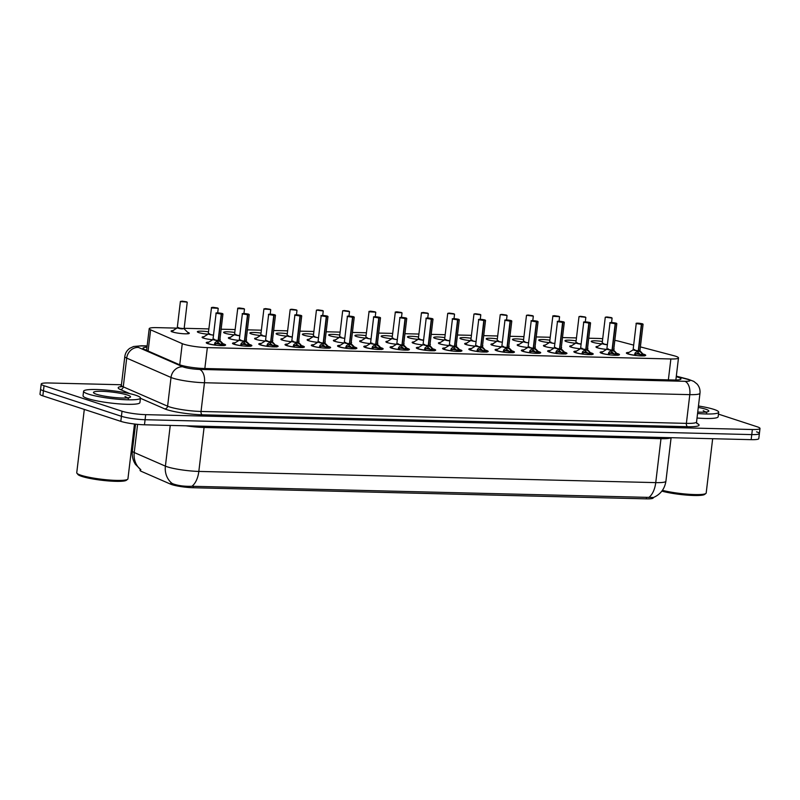 <?xml version="1.0" encoding="UTF-8"?>
<svg xmlns="http://www.w3.org/2000/svg" width="800" height="800" viewBox="0 0 800 800"><rect width="100%" height="100%" fill="white"/><g stroke="black" fill="none" stroke-linecap="round" stroke-linejoin="round"><path stroke-width="1.2" d="M601.85 343.89A9.16 1.26 -173.2 0 1 592.75 342.28A9.16 1.26 -173.2 0 1 591.23 341.38A9.16 1.26 -173.2 0 1 602.38 341.47M575.59 343.25A9.16 1.26 -173.2 0 1 566.49 341.64A9.16 1.26 -173.2 0 1 564.97 340.74A9.16 1.26 -173.2 0 1 576.12 340.83M549.33 342.61A9.16 1.26 -173.2 0 1 540.23 340.99A9.16 1.26 -173.2 0 1 538.72 340.1A9.16 1.26 -173.2 0 1 549.86 340.18M523.08 341.96A9.16 1.26 -173.2 0 1 513.97 340.35A9.16 1.26 -173.2 0 1 512.46 339.45A9.16 1.26 -173.2 0 1 523.61 339.54M496.82 341.32A9.16 1.26 -173.2 0 1 487.72 339.71A9.16 1.26 -173.2 0 1 486.2 338.81A9.16 1.26 -173.2 0 1 497.35 338.9M470.56 340.68A9.16 1.26 -173.2 0 1 461.46 339.06A9.16 1.26 -173.2 0 1 459.94 338.16A9.16 1.26 -173.2 0 1 471.09 338.25M444.3 340.03A9.16 1.26 -173.2 0 1 435.2 338.42A9.16 1.26 -173.2 0 1 433.68 337.52A9.16 1.26 -173.2 0 1 444.83 337.61M418.04 339.39A9.16 1.26 -173.2 0 1 408.94 337.78A9.16 1.26 -173.2 0 1 407.43 336.88A9.16 1.26 -173.2 0 1 418.57 336.97M391.78 338.75A9.16 1.26 -173.2 0 1 382.68 337.13A9.16 1.26 -173.2 0 1 381.17 336.23A9.16 1.26 -173.2 0 1 392.31 336.32M365.53 338.1A9.16 1.26 -173.2 0 1 356.43 336.49A9.16 1.26 -173.2 0 1 354.91 335.59A9.16 1.26 -173.2 0 1 366.06 335.68M339.27 337.46A9.16 1.26 -173.2 0 1 330.17 335.85A9.16 1.26 -173.2 0 1 328.65 334.95A9.16 1.26 -173.2 0 1 339.8 335.04M313.01 336.82A9.16 1.26 -173.2 0 1 303.91 335.2A9.16 1.26 -173.2 0 1 302.39 334.3A9.16 1.26 -173.2 0 1 313.54 334.39M286.75 336.17A9.16 1.26 -173.2 0 1 277.65 334.56A9.16 1.26 -173.2 0 1 276.14 333.66A9.16 1.26 -173.2 0 1 287.28 333.75M260.49 335.53A9.16 1.26 -173.2 0 1 251.39 333.92A9.16 1.26 -173.2 0 1 249.88 333.02A9.16 1.26 -173.2 0 1 261.02 333.11M234.24 334.89A9.16 1.26 -173.2 0 1 225.14 333.27A9.16 1.26 -173.2 0 1 223.62 332.37A9.16 1.26 -173.2 0 1 234.77 332.46M207.98 334.24A9.16 1.26 -173.2 0 1 198.88 332.63A9.16 1.26 -173.2 0 1 197.36 331.73A9.16 1.26 -173.2 0 1 208.51 331.82M187.64 332.31A9.16 1.26 -173.2 0 1 187.79 332.36A9.16 1.26 -173.2 0 1 189.3 333.26A9.16 1.26 -173.2 0 1 182.76 333.69A9.16 1.26 -173.2 0 1 172.62 331.99A9.16 1.26 -173.2 0 1 171.1 331.09A9.16 1.26 -173.2 0 1 172.96 330.56M606.57 349.41A9.16 1.26 -173.2 0 1 597.48 347.8A9.16 1.26 -173.2 0 1 595.96 346.9A9.16 1.26 -173.2 0 1 597.82 346.37M580.32 348.77A9.16 1.26 -173.2 0 1 571.22 347.16A9.16 1.26 -173.2 0 1 569.71 346.26A9.16 1.26 -173.2 0 1 571.56 345.73M554.06 348.13A9.16 1.26 -173.2 0 1 544.96 346.51A9.16 1.26 -173.2 0 1 543.45 345.61A9.16 1.26 -173.2 0 1 545.3 345.08M527.8 347.48A9.16 1.26 -173.2 0 1 518.71 345.87A9.16 1.26 -173.2 0 1 517.19 344.97A9.16 1.26 -173.2 0 1 519.04 344.44M501.54 346.84A9.16 1.26 -173.2 0 1 492.45 345.23A9.16 1.26 -173.2 0 1 490.93 344.33A9.16 1.26 -173.2 0 1 492.79 343.8M475.28 346.2A9.16 1.26 -173.2 0 1 466.19 344.58A9.16 1.26 -173.2 0 1 464.67 343.68A9.16 1.26 -173.2 0 1 466.53 343.15M449.03 345.55A9.16 1.26 -173.2 0 1 439.93 343.94A9.16 1.26 -173.2 0 1 438.42 343.04A9.16 1.26 -173.2 0 1 440.27 342.51M422.77 344.91A9.16 1.26 -173.2 0 1 413.67 343.3A9.16 1.26 -173.2 0 1 412.16 342.4A9.16 1.26 -173.2 0 1 414.01 341.87M396.51 344.27A9.16 1.26 -173.2 0 1 387.42 342.65A9.16 1.26 -173.2 0 1 385.9 341.75A9.16 1.26 -173.2 0 1 387.75 341.22M370.25 343.62A9.16 1.26 -173.2 0 1 361.16 342.01A9.16 1.26 -173.2 0 1 359.64 341.11A9.16 1.26 -173.2 0 1 361.49 340.58M343.99 342.98A9.16 1.26 -173.2 0 1 334.9 341.37A9.16 1.26 -173.2 0 1 333.38 340.47A9.16 1.26 -173.2 0 1 335.24 339.94M317.74 342.34A9.16 1.26 -173.2 0 1 308.64 340.72A9.16 1.26 -173.2 0 1 307.12 339.82A9.16 1.26 -173.2 0 1 308.98 339.29M291.48 341.69A9.16 1.26 -173.2 0 1 282.38 340.08A9.16 1.26 -173.2 0 1 280.87 339.18A9.16 1.26 -173.2 0 1 282.72 338.65M265.22 341.05A9.16 1.26 -173.2 0 1 256.12 339.44A9.16 1.26 -173.2 0 1 254.61 338.54A9.16 1.26 -173.2 0 1 256.46 338.01M238.96 340.41A9.16 1.26 -173.2 0 1 229.87 338.79A9.16 1.26 -173.2 0 1 228.35 337.89A9.16 1.26 -173.2 0 1 230.2 337.36M212.7 339.76A9.16 1.26 -173.2 0 1 203.61 338.15A9.16 1.26 -173.2 0 1 202.09 337.25A9.16 1.26 -173.2 0 1 203.95 336.72M643.3 354.1A9.75 1.34 -173.2 0 1 644.12 354.35A9.75 1.34 -173.2 0 1 645.73 355.3A9.75 1.34 -173.2 0 1 638.77 355.76A9.75 1.34 -173.2 0 1 627.99 353.95A9.75 1.34 -173.2 0 1 626.37 352.99A9.75 1.34 -173.2 0 1 629.01 352.4M617.04 353.46A9.75 1.34 -173.2 0 1 617.86 353.7A9.75 1.34 -173.2 0 1 619.48 354.66A9.75 1.34 -173.2 0 1 612.51 355.12A9.75 1.34 -173.2 0 1 601.73 353.31A9.75 1.34 -173.2 0 1 600.12 352.35A9.75 1.34 -173.2 0 1 602.75 351.76M590.78 352.81A9.75 1.34 -173.2 0 1 591.6 353.06A9.75 1.34 -173.2 0 1 593.22 354.02A9.75 1.34 -173.2 0 1 586.26 354.47A9.75 1.34 -173.2 0 1 575.47 352.66A9.75 1.34 -173.2 0 1 573.86 351.71A9.75 1.34 -173.2 0 1 576.5 351.11M564.52 352.17A9.75 1.34 -173.2 0 1 565.35 352.42A9.75 1.34 -173.2 0 1 566.96 353.37A9.75 1.34 -173.2 0 1 560 353.83A9.75 1.34 -173.2 0 1 549.21 352.02A9.75 1.34 -173.2 0 1 547.6 351.06A9.75 1.34 -173.2 0 1 550.24 350.47M538.26 351.53A9.75 1.34 -173.2 0 1 539.09 351.77A9.75 1.34 -173.2 0 1 540.7 352.73A9.75 1.34 -173.2 0 1 533.74 353.19A9.75 1.34 -173.2 0 1 522.95 351.38A9.75 1.34 -173.2 0 1 521.34 350.42A9.75 1.34 -173.2 0 1 523.98 349.83M512.01 350.88A9.75 1.34 -173.2 0 1 512.83 351.13A9.75 1.34 -173.2 0 1 514.44 352.09A9.75 1.34 -173.2 0 1 507.48 352.54A9.75 1.34 -173.2 0 1 496.7 350.73A9.75 1.34 -173.2 0 1 495.08 349.78A9.75 1.34 -173.2 0 1 497.72 349.18M485.75 350.24A9.75 1.34 -173.2 0 1 486.57 350.49A9.75 1.34 -173.2 0 1 488.18 351.44A9.75 1.34 -173.2 0 1 481.22 351.9A9.75 1.34 -173.2 0 1 470.44 350.09A9.75 1.34 -173.2 0 1 468.82 349.13A9.75 1.34 -173.2 0 1 471.46 348.54M459.49 349.6A9.75 1.34 -173.2 0 1 460.31 349.84A9.75 1.34 -173.2 0 1 461.93 350.8A9.75 1.34 -173.2 0 1 454.97 351.26A9.75 1.34 -173.2 0 1 444.18 349.45A9.75 1.34 -173.2 0 1 442.57 348.49A9.75 1.34 -173.2 0 1 445.21 347.89M433.23 348.95A9.75 1.34 -173.2 0 1 434.06 349.2A9.75 1.34 -173.2 0 1 435.67 350.16A9.75 1.34 -173.2 0 1 428.71 350.61A9.75 1.34 -173.2 0 1 417.92 348.8A9.75 1.34 -173.2 0 1 416.31 347.85A9.75 1.34 -173.2 0 1 418.95 347.25M406.97 348.31A9.75 1.34 -173.2 0 1 407.8 348.56A9.75 1.34 -173.2 0 1 409.41 349.51A9.75 1.34 -173.2 0 1 402.45 349.97A9.75 1.34 -173.2 0 1 391.66 348.16A9.75 1.34 -173.2 0 1 390.05 347.2A9.75 1.34 -173.2 0 1 392.69 346.61M380.72 347.67A9.75 1.34 -173.2 0 1 381.54 347.91A9.75 1.34 -173.2 0 1 383.15 348.87A9.75 1.34 -173.2 0 1 376.19 349.33A9.75 1.34 -173.2 0 1 365.4 347.52A9.75 1.34 -173.2 0 1 363.79 346.56A9.75 1.34 -173.2 0 1 366.43 345.96M354.46 347.02A9.75 1.34 -173.2 0 1 355.28 347.27A9.75 1.34 -173.2 0 1 356.89 348.23A9.75 1.34 -173.2 0 1 349.93 348.68A9.75 1.34 -173.2 0 1 339.15 346.87A9.75 1.34 -173.2 0 1 337.53 345.92A9.75 1.34 -173.2 0 1 340.17 345.32M328.2 346.38A9.75 1.34 -173.2 0 1 329.02 346.63A9.75 1.34 -173.2 0 1 330.64 347.58A9.75 1.34 -173.2 0 1 323.67 348.04A9.75 1.34 -173.2 0 1 312.89 346.23A9.75 1.34 -173.2 0 1 311.28 345.27A9.75 1.34 -173.2 0 1 313.92 344.68M301.94 345.74A9.75 1.34 -173.2 0 1 302.76 345.98A9.75 1.34 -173.2 0 1 304.38 346.94A9.75 1.34 -173.2 0 1 297.42 347.4A9.75 1.34 -173.2 0 1 286.63 345.59A9.75 1.34 -173.2 0 1 285.02 344.63A9.75 1.34 -173.2 0 1 287.66 344.03M275.68 345.09A9.75 1.34 -173.2 0 1 276.51 345.34A9.75 1.34 -173.2 0 1 278.12 346.29A9.75 1.34 -173.2 0 1 271.16 346.75A9.75 1.34 -173.2 0 1 260.37 344.94A9.75 1.34 -173.2 0 1 258.76 343.99A9.75 1.34 -173.2 0 1 261.4 343.39M249.42 344.45A9.75 1.34 -173.2 0 1 250.25 344.69A9.75 1.34 -173.2 0 1 251.86 345.65A9.75 1.34 -173.2 0 1 244.9 346.11A9.75 1.34 -173.2 0 1 234.11 344.3A9.75 1.34 -173.2 0 1 232.5 343.34A9.75 1.34 -173.2 0 1 235.14 342.75M223.17 343.81A9.75 1.34 -173.2 0 1 223.99 344.05A9.75 1.34 -173.2 0 1 225.6 345.01A9.75 1.34 -173.2 0 1 218.64 345.47A9.75 1.34 -173.2 0 1 207.86 343.66A9.75 1.34 -173.2 0 1 206.24 342.7A9.75 1.34 -173.2 0 1 208.88 342.1M176.92 328.12L156.84 327.63A17.18 2.36 6.8 0 0 149.21 328.68A17.18 2.36 6.8 0 0 150.63 329.84L182.26 343.65A17.18 2.36 6.8 0 0 183.68 344.18A17.18 2.36 6.8 0 0 207.34 347.61L670.87 358.97A17.18 2.36 6.8 0 0 678.49 357.92A17.18 2.36 6.8 0 0 673.8 355.69L640.38 346.89M140.18 469.42L140.07 470.34A15.46 2.13 6.8 0 0 141.35 471.38L170.67 484.18A15.46 2.13 6.8 0 0 171.95 484.65A15.46 2.13 6.8 0 0 193.23 487.74L646.35 498.85A15.46 2.13 6.8 0 0 653.22 497.9L653.26 497.56M602.71 338.72A17.18 2.36 6.8 0 0 597.47 338.43L588.74 338.22M576.47 337.92L562.49 337.57M550.21 337.27L536.23 336.93M523.95 336.63L509.97 336.29M497.69 335.99L483.71 335.64M471.44 335.34L457.45 335M445.18 334.7L431.2 334.36M418.92 334.05L404.94 333.71M392.66 333.41L378.68 333.07M366.4 332.77L352.42 332.43M340.15 332.12L326.16 331.78M313.89 331.48L299.9 331.14M287.63 330.84L273.65 330.5M261.37 330.19L247.39 329.85M235.11 329.55L221.13 329.21M208.86 328.91L184.12 328.3M633.67 345.12L619.27 341.32A17.18 2.36 6.8 0 0 614.83 340.34M246.22 339.66A9.16 1.26 -173.2 0 1 246.55 340.06A9.16 1.26 -173.2 0 1 246.13 340.37M272.48 340.31A9.16 1.26 -173.2 0 1 272.81 340.71A9.16 1.26 -173.2 0 1 272.39 341.02M298.73 340.95A9.16 1.26 -173.2 0 1 299.07 341.35A9.16 1.26 -173.2 0 1 298.65 341.66M324.99 341.59A9.16 1.26 -173.2 0 1 325.32 341.99A9.16 1.26 -173.2 0 1 324.91 342.3M351.25 342.24A9.16 1.26 -173.2 0 1 351.58 342.64A9.16 1.26 -173.2 0 1 351.17 342.95M377.51 342.88A9.16 1.26 -173.2 0 1 377.84 343.28A9.16 1.26 -173.2 0 1 377.42 343.59M403.77 343.52A9.16 1.26 -173.2 0 1 404.1 343.92A9.16 1.26 -173.2 0 1 403.68 344.23M430.03 344.17A9.16 1.26 -173.2 0 1 430.36 344.57A9.16 1.26 -173.2 0 1 429.94 344.88M456.28 344.81A9.16 1.26 -173.2 0 1 456.61 345.21A9.16 1.26 -173.2 0 1 456.2 345.52M482.54 345.45A9.16 1.26 -173.2 0 1 482.87 345.85A9.16 1.26 -173.2 0 1 482.46 346.16M508.8 346.1A9.16 1.26 -173.2 0 1 509.13 346.5A9.16 1.26 -173.2 0 1 508.72 346.81M535.06 346.74A9.16 1.26 -173.2 0 1 535.39 347.14A9.16 1.26 -173.2 0 1 534.97 347.45M561.32 347.39A9.16 1.26 -173.2 0 1 561.65 347.78A9.16 1.26 -173.2 0 1 561.23 348.09M587.57 348.03A9.16 1.26 -173.2 0 1 587.91 348.43A9.16 1.26 -173.2 0 1 587.49 348.74M613.83 348.67A9.16 1.26 -173.2 0 1 614.16 349.07A9.16 1.26 -173.2 0 1 613.75 349.38M219.96 339.02A9.16 1.26 -173.2 0 1 220.29 339.42A9.16 1.26 -173.2 0 1 219.88 339.73M172.1 483.43L173.39 483.99C178.51 485.75 184.68 486.51 191.9 486.28L653.46 497.5C660.54 494.36 664.69 488.94 665.91 481.22L671.1 437.7M756.55 431.85A17.18 2.36 -173.2 0 1 759.4 433.54A17.18 2.36 -173.2 0 1 751.77 434.59L145.08 419.72A17.18 2.36 -173.2 0 1 121.43 416.29L43.45 390.79A17.18 2.36 -173.2 0 1 40.6 389.1A17.18 2.36 -173.2 0 0 43.45 390.79L121.43 416.29A17.18 2.36 -173.2 0 0 145.08 419.72L751.77 434.59A17.18 2.36 -173.2 0 0 759.4 433.54L758.79 438.61A17.18 2.36 -173.2 0 1 751.16 439.66L144.48 424.79A17.18 2.36 -173.2 0 1 120.82 421.36L42.84 395.86A17.18 2.36 -173.2 0 1 40 394.17L41.21 384.03A17.18 2.36 -173.2 0 1 48.84 382.98L121.44 384.76M137.59 424.36L134.23 452.53A22.91 3.15 6.8 0 1 132.34 450.99C131.81 455.83 132.86 460.29 135.48 464.39L140.87 469.78A20.05 18.07 113.6 0 1 134.23 452.53L165.4 466.14A22.91 3.15 6.8 0 0 167.3 466.84A22.91 3.15 6.8 0 0 198.83 471.42A20.05 11.25 91.4 0 1 191.9 486.28M147 347.23A17.18 2.36 6.8 0 0 142.99 348.25A17.18 2.36 6.8 0 0 144.41 349.41L179.04 364.52A17.18 2.36 6.8 0 0 180.46 365.05A17.18 2.36 6.8 0 0 204.11 368.49L673.34 379.99A17.18 2.36 6.8 0 0 680.97 378.94A17.18 2.36 6.8 0 0 676.27 376.71L675.89 379.94M718.47 414.13L757.16 426.78A17.18 2.36 -173.2 0 1 760 428.47A17.18 2.36 -173.2 0 1 752.37 429.52L145.69 414.65A17.18 2.36 -173.2 0 1 122.03 411.22L44.05 385.72A17.18 2.36 -173.2 0 1 41.21 384.03M217.85 340.75L212.91 339.63L207.74 342.81A8.37 1.15 -173.2 0 0 214.18 344.92L215.18 342.48L218.15 340.53L217.91 342.54L214.95 344.52L215.11 345.19M222.85 313.82L221.55 314.17L218.4 340.58L221.64 342.64L224.1 345.68M218.4 340.58L217.97 342.11M212.91 339.63L218.15 340.53L213 339.57M221.55 314.17L222.3 313.5L216.8 313.37L221.49 314.03M221.25 314.03L218.15 340.52C215.38 340.62 210.56 339 214.51 339.29M218.16 340.46L219.81 340.32L218.72 340.77M219.53 345.55L221.86 345.36L218.16 342.54M223.42 345.58L221.86 345.36A6.3 0.87 -173.2 0 1 220.1 345.56M216.07 343.57A6.3 0.87 -173.2 0 1 221.37 344.66M221.64 342.64L221.4 344.67L223.93 345M214.79 343.03L214.95 344.52L215.18 342.48M218.12 308.3L211.96 307.96L211.39 307.62L212.87 307.31L212.07 307.85L217.57 307.98L213.12 307.32L214.2 307.98M214.23 307.71L212.88 307.32M213.49 335.24L208.27 334.05M213.55 335.01C210.91 335.14 205.76 333.51 209.65 333.77M217.69 312.84L218.22 308.43L213.06 307.37M205.96 335.49L203.01 337.29A8.37 1.15 -173.2 0 1 203.01 337.29L202.6 337.88M181.86 301.15L181.08 301.69L186.58 301.82L182.13 301.16L183.21 301.81M183.24 301.55L180.53 301.35M187.13 302.14L180.4 301.46L177.26 327.82L182.56 328.85C179.92 328.98 174.77 327.35 178.67 327.61M174.97 329.33L171.61 331.72M244.11 341.39L239.17 340.28L234 343.45A8.37 1.15 -173.2 0 0 240.44 345.56L241.44 343.12L244.41 341.21L244.17 343.18L241.2 345.16L241.37 345.84M249.11 314.46L247.8 314.81L244.65 341.22L247.9 343.28L250.36 346.32M239.17 340.28L244.41 341.21M246.03 341.02L244.66 341.18L244.22 342.75M247.8 314.81L248.56 314.15L243.06 314.01L247.75 314.68M247.51 314.67L244.41 341.17C241.63 341.27 236.82 339.64 240.76 339.94M244.42 341.1L246.06 340.96L244.98 341.42M245.79 346.19L248.11 346L244.42 343.18M249.68 346.23L248.15 346.01A6.3 0.87 -173.2 0 1 246.35 346.2M242.33 344.22A6.3 0.87 -173.2 0 1 247.63 345.3L250.19 345.65M233.59 344.02A8.59 1.18 6.8 0 0 233.58 344.04A8.59 1.18 6.8 0 0 233.59 344.11L234 343.45M241.05 343.68L241.2 345.16L241.44 343.12M270.37 342.04L265.43 340.92L260.25 344.09A8.37 1.15 -173.2 0 0 266.7 346.21L267.7 343.76L270.66 341.86L270.43 343.82L267.46 345.8L267.63 346.48M275.37 315.11L274.06 315.45L270.91 341.86L274.16 343.92L276.62 346.97M265.43 340.92L270.66 341.86M270.91 341.86L270.48 343.39M274.06 315.45L274.82 314.79L269.32 314.65L274.01 315.32M273.77 315.31L270.67 341.81C267.89 341.91 263.08 340.29 267.02 340.58M270.68 341.74L272.32 341.6L271.24 342.06M272.05 346.84L274.37 346.65L270.68 343.83M275.94 346.87L274.41 346.65A6.3 0.87 -173.2 0 1 272.61 346.85M268.59 344.86A6.3 0.87 -173.2 0 1 273.89 345.94L276.44 346.29M259.85 344.66A8.59 1.18 6.8 0 0 259.84 344.69A8.59 1.18 6.8 0 0 259.85 344.76L260.25 344.09M272.36 341.75L276.9 346.79A8.59 1.18 6.8 0 0 276.9 346.72A8.59 1.18 6.8 0 0 276.9 346.67M267.31 344.32L267.46 345.8L267.7 343.76M296.63 342.68L291.69 341.56L286.51 344.74A8.37 1.15 -173.2 0 0 292.96 346.85L293.96 344.41L296.92 342.5L296.69 344.47L293.72 346.45L293.89 347.12M296.94 342.39L300.42 344.57L302.88 347.61M291.69 341.56L296.92 342.5M297.17 342.51L296.74 344.04M301.62 315.75L300.32 316.1L297.18 342.46L298.61 342.39L297.5 342.7M300.32 316.1L301.07 315.43L295.58 315.3L300.27 315.96M300.03 315.96L296.93 342.45C294.15 342.55 289.33 340.93 293.28 341.22M298.3 347.48L300.63 347.29L296.94 344.47M302.2 347.51L300.67 347.29A6.3 0.87 -173.2 0 1 298.87 347.49M294.85 345.5A6.3 0.87 -173.2 0 1 300.15 346.59L302.7 346.93M286.11 345.3A8.59 1.18 6.8 0 0 286.1 345.33A8.59 1.18 6.8 0 0 286.11 345.4L286.51 344.74M298.61 342.39L303.15 347.43A8.59 1.18 6.8 0 0 303.16 347.36A8.59 1.18 6.8 0 0 303.16 347.31M293.57 344.96L293.72 346.45L293.96 344.41M322.88 343.32L317.94 342.21L312.77 345.38A8.37 1.15 -173.2 0 0 319.21 347.49L320.22 345.05L323.18 343.14L322.95 345.11L319.98 347.09L320.14 347.77M327.88 316.39L326.58 316.74L323.43 343.15L326.68 345.21L329.14 348.26M317.94 342.21L323.18 343.14M323.43 343.15L323 344.68M326.58 316.74L327.33 316.08L321.83 315.94L326.52 316.61M326.29 316.6L323.19 343.1C320.41 343.2 315.59 341.57 319.54 341.87M323.19 343.03L324.84 342.89L323.76 343.35M324.56 348.12L326.89 347.93L323.19 345.11M328.46 348.16L326.89 347.93A6.3 0.87 -173.2 0 1 325.13 348.13M321.11 346.15A6.3 0.87 -173.2 0 1 326.41 347.23M312.36 345.95A8.59 1.18 6.8 0 0 312.36 345.97A8.59 1.18 6.8 0 0 312.36 346.04L312.77 345.38M326.68 345.21L326.43 347.24L328.96 347.58M320.22 345.05L319.98 347.09M244.38 308.94L238.22 308.6L237.65 308.26L239.14 307.96L238.33 308.49L243.83 308.63L239.38 307.97L240.46 308.62M240.49 308.35L239.14 307.96M239.75 335.89L234.44 334.76L239.78 335.65C237.17 335.78 232.02 334.15 235.91 334.42M232.21 336.13L228.86 338.52M265.37 308.6L264.59 309.13L270.08 309.27L265.63 308.61L266.72 309.26M266.75 309L264.04 308.8M266.01 336.53L260.7 335.41L266.03 336.29C263.42 336.43 258.28 334.8 262.17 335.06M258.47 336.78L255.53 338.58A8.37 1.15 -173.2 0 0 255.52 338.58L255.12 339.17M293.01 309.64L296.34 309.91L291.89 309.25L292.97 309.91M296.89 310.23L290.17 309.55L287.02 335.91L292.29 336.94C289.68 337.07 284.54 335.44 288.43 335.7M296.47 314.77L296.99 310.37L291.83 309.3M284.73 337.42L281.79 339.22A8.37 1.15 -173.2 0 0 281.78 339.23L281.37 339.81M135.72 395.24A28.64 3.94 -173.2 0 1 140.45 398.05A28.64 3.94 -173.2 0 1 120.01 399.4A28.64 3.94 -173.2 0 1 88.32 394.08A28.64 3.94 -173.2 0 1 83.58 391.27A28.64 3.94 -173.2 0 1 104.03 389.92A28.64 3.94 -173.2 0 1 135.72 395.24M140.45 398.05L139.92 402.56A28.64 3.94 -173.2 0 1 119.47 403.91A28.64 3.94 -173.2 0 1 87.78 398.59A28.64 3.94 -173.2 0 1 83.04 395.78L83.58 391.27M134.47 424.02L127.94 478.83A25.77 3.54 -173.2 0 1 127.63 479.29A25.77 3.54 -173.2 0 1 107.81 479.9A25.77 3.54 -173.2 0 1 81.02 475.26A25.77 3.54 -173.2 0 1 76.94 473.24A25.77 3.54 -173.2 0 1 76.75 472.73L84.3 409.42M127.63 479.29L126.37 480.26A24.63 3.38 -173.2 0 1 107.43 480.85A24.63 3.38 -173.2 0 1 81.83 476.41A24.63 3.38 -173.2 0 1 77.94 474.48L76.94 473.24M96.56 394.28A18.67 2.57 -173.2 0 1 93.61 392.82A18.67 2.57 -173.2 0 1 105.58 391.48A18.67 2.57 -173.2 0 1 127.47 395.04A18.67 2.57 -173.2 0 1 130.34 397.2A18.67 2.57 -173.2 0 1 115.98 397.65A18.67 2.57 -173.2 0 1 96.56 394.28M128.46 398.64L125.58 396.97M127.62 397.88L124.97 396.51M698.45 405.99A28.64 3.94 -173.2 0 1 713.96 409.41A28.64 3.94 -173.2 0 1 718.7 412.22A28.64 3.94 -173.2 0 1 697.56 413.51M718.7 412.22L718.16 416.73A28.64 3.94 -173.2 0 1 697.02 418.02M712.66 438.72L706.19 493A25.77 3.54 -173.2 0 1 705.88 493.46A25.77 3.54 -173.2 0 1 688.48 494.26A25.77 3.54 -173.2 0 1 662.44 490.34M705.88 493.46L704.62 494.43A24.63 3.38 -173.2 0 1 687.12 495.13A24.63 3.38 -173.2 0 1 661.87 491.12M698.28 407.44A18.67 2.57 -173.2 0 1 705.72 409.21A18.67 2.57 -173.2 0 1 708.59 411.37A18.67 2.57 -173.2 0 1 697.73 412.07M706.71 412.81L703.83 411.14M705.87 412.05L703.21 410.68M349.14 343.97L344.2 342.85L339.03 346.02A8.37 1.15 -173.2 0 0 345.47 348.14L346.47 345.69L349.44 343.79L349.2 345.75L346.24 347.73L346.4 348.41M354.14 317.04L352.84 317.38L349.69 343.79L352.93 345.85L355.4 348.9M344.2 342.85L349.44 343.79M349.69 343.79L349.26 345.32M352.84 317.38L353.59 316.72L348.09 316.58L352.78 317.25M352.54 317.24L349.44 343.74C346.67 343.84 341.85 342.22 345.8 342.51M349.45 343.67L351.1 343.53L350.01 343.99M350.82 348.77L353.15 348.58L349.45 345.76M354.72 348.8L353.15 348.58A6.3 0.87 -173.2 0 1 351.39 348.78M347.36 346.79A6.3 0.87 -173.2 0 1 352.66 347.87M338.62 346.59A8.59 1.18 6.8 0 0 338.62 346.62A8.59 1.18 6.8 0 0 338.62 346.69L339.03 346.02M352.93 345.85L352.69 347.89L355.22 348.22M346.08 346.25L346.24 347.73L346.47 345.69M375.4 344.61L370.46 343.49L365.29 346.67A8.37 1.15 -173.2 0 0 371.73 348.78L372.73 346.34L375.7 344.43L375.46 346.4L372.5 348.38L372.66 349.05M380.4 317.68L379.09 318.03L375.95 344.44L379.19 346.5L381.65 349.54M370.46 343.49L375.7 344.43M375.95 344.44L375.51 345.97M379.09 318.03L379.85 317.36L374.35 317.23L379.04 317.89M378.8 317.89L375.7 344.38C372.92 344.48 368.11 342.86 372.06 343.15M375.71 344.32L377.35 344.18L376.27 344.63M377.08 349.41L379.4 349.22L375.71 346.4M380.97 349.44L379.4 349.22A6.3 0.87 -173.2 0 1 377.64 349.42M373.62 347.43A6.3 0.87 -173.2 0 1 378.92 348.52M365.29 346.67L364.88 347.26A8.59 1.18 6.8 0 0 364.87 347.26A8.59 1.18 6.8 0 0 364.88 347.33M379.19 346.5L378.95 348.53L381.48 348.86M372.73 346.34L372.5 348.38M401.66 345.25L396.72 344.14L391.54 347.31A8.37 1.15 -173.2 0 0 397.99 349.42L398.99 346.98L401.96 345.03L401.72 347.04L398.75 349.02L398.92 349.7M406.66 318.32L405.35 318.67L402.2 345.08L405.45 347.14L407.91 350.19M402.2 345.08L401.77 346.61M396.72 344.14L401.96 345.03C399.18 345.13 394.37 343.5 398.31 343.8M405.35 318.67L406.11 318.01L400.61 317.87L405.3 318.54M405.06 318.53L401.96 345.03L396.81 344.07M401.97 344.96L403.61 344.82L402.53 345.28M403.34 350.05L405.66 349.86L401.97 347.05M407.23 350.09L405.7 349.87A6.3 0.87 -173.2 0 1 403.9 350.06M399.88 348.08A6.3 0.87 -173.2 0 1 405.18 349.16L407.73 349.51M391.54 347.31L391.13 347.9A8.59 1.18 6.8 0 0 391.13 347.9A8.59 1.18 6.8 0 0 391.14 347.97M405.2 349.18L405.45 347.14M398.6 347.54L398.75 349.02L398.99 346.98M319.26 310.28L322.6 310.56L318.15 309.9L319.23 310.55M318.52 337.82L313.3 336.62M318.58 337.58C315.94 337.71 310.8 336.08 314.69 336.35M323.15 310.87L318.09 309.95M310.99 338.06L307.63 340.45M345.52 310.93L348.86 311.2L344.41 310.54L345.49 311.19M344.78 338.46L339.56 337.26M344.84 338.23C342.2 338.36 337.05 336.73 340.95 336.99M349.41 311.52L344.35 310.59M337.25 338.71L333.89 341.1M375.67 312.16L369.51 311.82L368.94 311.48L370.43 311.18L369.62 311.71L375.12 311.84L370.67 311.18L371.75 311.84M371.78 311.57L370.43 311.18M371.04 339.1L365.82 337.91M371.1 338.87C368.46 339 363.31 337.37 367.2 337.63M375.24 316.7L375.77 312.3L370.6 311.23M363.5 339.35L360.56 341.15A8.37 1.15 -173.2 0 1 360.56 341.15L360.15 341.74M427.92 345.9L422.98 344.78L417.8 347.95A8.37 1.15 -173.2 0 0 424.25 350.07L425.25 347.63L428.21 345.72L427.98 347.68L425.01 349.66L425.18 350.34M432.91 318.97L431.61 319.31L428.46 345.72L431.71 347.78L434.17 350.83M422.98 344.78L428.21 345.72M428.23 345.6L428.03 347.25M431.61 319.31L432.36 318.65L426.87 318.51L431.56 319.18M431.32 319.17L428.22 345.67C425.44 345.77 420.62 344.15 424.57 344.44M429.84 345.52L428.79 345.92M429.59 350.7L431.92 350.51L428.23 347.69M433.49 350.73L431.96 350.51A6.3 0.87 -173.2 0 1 430.16 350.71M426.14 348.72A6.3 0.87 -173.2 0 1 431.44 349.8L433.99 350.15M417.4 348.52A8.59 1.18 6.8 0 0 417.39 348.55A8.59 1.18 6.8 0 0 417.4 348.62L417.8 347.95M429.9 345.61L434.44 350.65A8.59 1.18 6.8 0 0 434.45 350.58A8.59 1.18 6.8 0 0 434.45 350.53M424.86 348.18L425.01 349.66L425.25 347.63M454.18 346.54L449.24 345.42L444.06 348.6A8.37 1.15 -173.2 0 0 450.5 350.71L451.51 348.27L454.47 346.36L454.24 348.33L451.27 350.31L451.43 350.98M454.49 346.25L457.97 348.43L460.43 351.47M449.24 345.42L454.47 346.36M454.72 346.37L454.29 347.9M459.17 319.61L457.87 319.96L454.73 346.32L456.16 346.25L455.05 346.56M457.87 319.96L458.62 319.29L453.12 319.16L457.82 319.82M457.58 319.82L454.48 346.31C451.7 346.41 446.88 344.79 450.83 345.08M455.85 351.34L458.18 351.15L454.49 348.33M459.75 351.37L458.22 351.16A6.3 0.87 -173.2 0 1 456.42 351.35M452.4 349.36A6.3 0.87 -173.2 0 1 457.7 350.45L460.25 350.79M443.65 349.16A8.59 1.18 6.8 0 0 443.65 349.19A8.59 1.18 6.8 0 0 443.65 349.26L444.06 348.6M451.12 348.82L451.27 350.31L451.51 348.27M480.43 347.18L475.49 346.07L470.32 349.24A8.37 1.15 -173.2 0 0 476.76 351.35L477.76 348.91L480.73 347L480.5 348.97L477.53 350.95L477.69 351.63M485.43 320.25L484.13 320.6L480.98 347.01L484.23 349.07L486.69 352.12M475.49 346.07L480.73 347M480.98 347.01L480.55 348.54M484.13 320.6L484.88 319.94L479.38 319.8L484.07 320.47M483.83 320.46L480.74 346.96C477.96 347.06 473.14 345.43 477.09 345.73M480.74 346.89L482.39 346.75L481.31 347.21M482.11 351.98L484.44 351.79L480.74 348.98M486.01 352.02L484.44 351.79A6.3 0.87 -173.2 0 1 482.68 351.99M478.66 350.01A6.3 0.87 -173.2 0 1 483.96 351.09L486.51 351.44M469.91 349.81A8.59 1.18 6.8 0 0 469.91 349.83A8.59 1.18 6.8 0 0 469.91 349.91L470.32 349.24M482.42 346.9L486.96 351.93A8.59 1.18 6.8 0 0 486.97 351.87A8.59 1.18 6.8 0 0 486.97 351.81M477.76 348.91L477.53 350.95M506.69 347.83L501.75 346.71L496.58 349.88A8.37 1.15 -173.2 0 0 503.02 352L504.02 349.56L506.99 347.65L506.75 349.61L503.79 351.59L503.95 352.27M511.69 320.9L510.39 321.24L507.24 347.65L510.48 349.71L512.94 352.76M501.75 346.71L506.99 347.65M507.24 347.65L506.8 349.18M510.39 321.24L511.14 320.58L505.64 320.44L510.33 321.11M510.09 321.11L506.99 347.6C504.21 347.7 499.4 346.08 503.35 346.37M507 347.53L508.65 347.39L507.56 347.85M508.37 352.63L510.7 352.44L507 349.62M512.26 352.66L510.7 352.44A6.3 0.87 -173.2 0 1 508.94 352.64M504.91 350.65A6.3 0.87 -173.2 0 1 510.21 351.73M496.17 350.45A8.59 1.18 6.8 0 0 496.16 350.48A8.59 1.18 6.8 0 0 496.17 350.55L496.58 349.88M510.48 349.71L510.24 351.75L512.77 352.08M503.63 350.11L503.79 351.59L504.02 349.56M532.95 348.47L528.01 347.35L522.83 350.53A8.37 1.15 -173.2 0 0 529.28 352.64L530.28 350.2L533.25 348.29L533.01 350.26L530.04 352.24L530.21 352.91M537.95 321.54L536.64 321.89L533.49 348.3L536.74 350.36L539.2 353.4M536.64 321.89L537.4 321.22L531.9 321.09L536.4 321.88L531.22 320.86L528.08 347.22L533.25 348.29M533.49 348.3L533.06 349.83M536.35 321.75L533.51 321.02L536.59 321.75M536.4 321.88L533.25 348.24C530.47 348.34 525.66 346.72 529.6 347.01M533.26 348.18L534.9 348.04L533.82 348.49M534.63 353.27L536.95 353.08L533.26 350.26M538.52 353.3L536.95 353.08A6.3 0.87 -173.2 0 1 535.19 353.28M531.17 351.29A6.3 0.87 -173.2 0 1 536.47 352.38M536.74 350.36L536.5 352.39L539.03 352.72M529.89 350.75L530.04 352.24L530.28 350.2M401.92 312.8L395.77 312.46L395.2 312.13L396.68 311.82L395.88 312.35L401.38 312.49L396.92 311.83L398.01 312.48M398.04 312.21L396.68 311.82M397.3 339.75L392.08 338.55M397.36 339.51C394.71 339.65 389.57 338.01 393.46 338.28M389.76 339.99L386.82 341.8A8.37 1.15 -173.2 0 1 386.82 341.8L386.41 342.38M422.92 312.46L422.14 313L427.63 313.13L423.18 312.47L424.27 313.12M424.3 312.86L421.59 312.66M423.55 340.39L418.25 339.27L423.58 340.15C420.97 340.29 415.83 338.66 419.72 338.92M416.02 340.64L413.08 342.44A8.37 1.15 -173.2 0 0 413.07 342.44L412.67 343.03M450.56 313.5L453.89 313.77L449.44 313.11L450.52 313.77M454.44 314.09L447.72 313.41L444.57 339.78L449.84 340.8C447.23 340.93 442.09 339.3 445.98 339.56M454.02 318.63L454.54 314.23L449.38 313.16M442.28 341.28L439.33 343.08A8.37 1.15 -173.2 0 1 439.33 343.08L438.92 343.67M476.81 314.15L480.15 314.42L475.7 313.76L476.78 314.41M476.07 341.68L470.85 340.48M476.13 341.44C473.49 341.58 468.35 339.94 472.24 340.21M480.7 314.74L475.64 313.81M468.54 341.92L465.18 344.31M503.07 314.79L506.41 315.06L501.96 314.4L503.04 315.05M502.33 342.32L497.11 341.12M502.39 342.09C499.75 342.22 494.6 340.59 498.49 340.85M506.96 315.38L501.89 314.45M494.8 342.57L491.44 344.96M559.21 349.12L554.27 348L549.09 351.17A8.37 1.15 -173.2 0 0 555.54 353.28L556.54 350.84L559.5 348.93L559.27 350.9L556.3 352.88L556.47 353.56M564.21 322.18L562.9 322.53L559.75 348.94L563 351L565.46 354.05M554.27 348L559.5 348.93M559.75 348.94L559.32 350.47M562.9 322.53L563.66 321.87L558.16 321.73L562.85 322.4M562.61 322.39L559.51 348.89C556.73 348.99 551.92 347.36 555.86 347.66M559.52 348.82L561.16 348.68L560.08 349.14M560.89 353.91L563.21 353.72L559.52 350.91M564.78 353.95L563.25 353.73A6.3 0.87 -173.2 0 1 561.45 353.92M557.43 351.94A6.3 0.87 -173.2 0 1 562.73 353.02M549.09 351.17L548.68 351.76A8.59 1.18 6.8 0 0 548.68 351.76A8.59 1.18 6.8 0 0 548.69 351.84M563 351L562.76 353.03L565.28 353.37M556.54 350.84L556.3 352.88M585.47 349.76L580.53 348.64L575.35 351.81A8.37 1.15 -173.2 0 0 581.8 353.93L582.8 351.49L585.76 349.58L585.53 351.54L582.56 353.52L582.73 354.2M590.46 322.83L589.16 323.17L586.01 349.58L589.26 351.64L591.72 354.69M580.53 348.64L585.76 349.58M586.01 349.58L585.58 351.12M589.16 323.17L589.91 322.51L584.42 322.38L589.11 323.04M588.87 323.04L585.77 349.53C582.99 349.63 578.17 348.01 582.12 348.3M585.78 349.46L587.42 349.33L586.34 349.78M587.14 354.56L589.47 354.37L585.78 351.55M591.04 354.59L589.51 354.37A6.3 0.87 -173.2 0 1 587.71 354.57M583.69 352.58A6.3 0.87 -173.2 0 1 588.99 353.66M575.35 351.81L574.94 352.41A8.59 1.18 6.8 0 0 574.94 352.41A8.59 1.18 6.8 0 0 574.95 352.48M587.45 349.47L591.99 354.51A8.59 1.18 6.8 0 0 592 354.44A8.59 1.18 6.8 0 0 592 354.39M589.26 351.64L589.02 353.68L591.54 354.01M582.41 352.04L582.56 353.52L582.8 351.49M611.72 350.4L606.78 349.28L601.61 352.46A8.37 1.15 -173.2 0 0 608.05 354.57L609.06 352.13L612.02 350.18L611.79 352.19L608.82 354.17L608.98 354.85M616.72 323.47L615.42 323.82L612.27 350.23L615.52 352.29L617.98 355.33M612.27 350.23L611.84 351.76M608.38 348.94C604.43 348.65 609.25 350.28 612.02 350.17L606.87 349.22M615.42 323.82L616.17 323.15L610.67 323.02L615.36 323.68M606.78 349.28L612.03 350.18L615.17 323.81L610.13 322.68M612.03 350.11L613.68 349.97L616.82 323.61L616.19 323.16C609.82 321.88 609.36 322.95 610 322.79L606.85 349.15M613.4 355.2L615.73 355.01L612.03 352.19M617.3 355.24L615.77 355.02A6.3 0.87 -173.2 0 1 613.97 355.21M609.95 353.22A6.3 0.87 -173.2 0 1 615.25 354.31L617.8 354.65M601.2 353.02A8.59 1.18 6.8 0 0 601.2 353.05A8.59 1.18 6.8 0 0 601.2 353.12L601.61 352.46M612.6 350.42L613.71 350.11L618.25 355.15A8.59 1.18 6.8 0 0 618.26 355.09A8.59 1.18 6.8 0 0 618.26 355.03M608.67 352.68L608.82 354.17L609.06 352.13M637.98 351.05L633.04 349.93L627.87 353.1A8.37 1.15 -173.2 0 0 634.31 355.21L635.31 352.77L638.28 350.86L638.04 352.83L635.08 354.81L635.24 355.49M642.98 324.11L641.68 324.46L638.53 350.87L641.77 352.93L644.23 355.98M633.04 349.93L638.28 350.86M639.9 350.67L638.53 350.83L638.1 352.4M641.68 324.46L642.43 323.8L636.93 323.66L641.62 324.33M641.38 324.32L638.28 350.82C635.51 350.92 630.69 349.29 634.64 349.59M638.29 350.75L639.94 350.61L638.85 351.07M639.66 355.84L641.99 355.65L638.29 352.84M643.55 355.88L641.99 355.65A6.3 0.87 -173.2 0 1 640.23 355.85M636.2 353.87A6.3 0.87 -173.2 0 1 641.5 354.95L644.06 355.3M627.46 353.67A8.59 1.18 6.8 0 0 627.46 353.69A8.59 1.18 6.8 0 0 627.46 353.77L627.87 353.1M639.97 350.76L644.51 355.79A8.59 1.18 6.8 0 0 644.52 355.73A8.59 1.18 6.8 0 0 644.51 355.67M635.31 352.77L635.08 354.81M529.33 315.43L532.67 315.7L528.21 315.04L529.3 315.7M528.59 342.96L523.37 341.77M528.65 342.73C526 342.86 520.86 341.23 524.75 341.49M533.22 316.02L528.15 315.09M521.05 343.21L518.11 345.01A8.37 1.15 -173.2 0 1 518.11 345.01L517.7 345.6M559.47 316.67L553.32 316.32L552.75 315.99L554.23 315.68L553.43 316.21L558.92 316.35L554.47 315.69L555.56 316.34M555.59 316.08L554.23 315.68M554.84 343.61L549.63 342.41M554.9 343.37C552.26 343.51 547.12 341.87 551.01 342.14M559.05 321.2L559.57 316.8L554.41 315.74M547.31 343.85L544.37 345.66A8.37 1.15 -173.2 0 1 544.37 345.66L543.96 346.24M581.85 316.72L585.18 316.99L580.73 316.33L581.81 316.98M581.1 344.25L575.8 343.13L581.13 344.02C578.52 344.15 573.38 342.52 577.27 342.78M573.57 344.5L570.63 346.3A8.37 1.15 -173.2 0 0 570.62 346.3L570.21 346.89M608.1 317.36L611.44 317.63L606.99 316.97L608.07 317.63M607.36 344.9L602.05 343.77L607.39 344.66C604.78 344.79 599.64 343.16 603.53 343.42M611.99 317.95L606.93 317.02M599.83 345.14L596.88 346.94A8.37 1.15 -173.2 0 1 596.88 346.94L596.47 347.53M179.74 364.8L182.26 343.65M170.67 484.18L170.88 482.38M646.35 498.85L646.53 497.34M193.23 487.74L193.41 486.24M204.84 368.51L207.34 347.61M148.11 351.02L150.63 329.84M668.37 379.86L670.87 358.97M661.21 437.46A5.73 3.21 -88.6 0 0 660.98 438.68L204.07 427.48A22.91 3.15 -173.2 0 1 186.08 425.81M670.87 437.69A22.91 3.15 -173.2 0 1 660.98 438.68L655.74 482.62A22.91 3.15 6.8 0 0 665.91 481.22M172.09 483.42A20.05 18.07 113.6 0 1 165.4 466.14L170.25 425.43M648.81 497.48A20.05 11.25 -88.6 0 0 655.74 482.62L198.83 471.42L204.07 427.48A5.73 3.21 -88.6 0 1 204.3 426.26M751.16 439.66L752.37 429.52M144.48 424.79L145.69 414.65M120.82 421.36L122.03 411.22M42.84 395.86L44.05 385.72M147.14 346.07L142.61 345.96A11.45 1.57 6.8 0 0 138.47 347.43L182.79 366.78A11.45 1.57 6.8 0 0 183.74 367.13A11.45 1.57 6.8 0 0 199.51 369.42L684.86 381.31A11.45 1.57 6.8 0 0 688.05 379.49A11.45 1.57 6.8 0 0 686.81 379.13L676.29 376.36M686.81 379.13A11.45 8.09 104.8 0 1 688.39 379.32L693.78 381.38L697.06 384.02C699.35 386.67 700.32 389.74 699.98 393.24A22.91 3.15 -173.2 0 1 689.8 394.64L204.46 382.74A22.91 3.15 -173.2 0 1 172.92 378.17A22.91 3.15 -173.2 0 1 171.02 377.46L167.6 406.19A22.91 3.15 6.8 0 0 169.49 406.9A22.91 3.15 6.8 0 0 201.03 411.47L686.38 423.37A22.91 3.15 6.8 0 0 696.55 421.97L697.09 423.71M696.81 423.34A25.77 3.54 -173.2 0 1 687.62 426.7L202.27 414.8A2.86 1.61 91.4 0 1 201.03 411.47L204.46 382.74A11.45 6.43 -88.6 0 0 199.51 369.42M202.27 414.8A25.77 3.54 -173.2 0 1 166.79 409.65A25.77 3.54 -173.2 0 1 164.65 408.86L140.43 398.28M129.82 393.65L120.33 389.51A25.77 3.54 -173.2 0 1 120.8 386.57M182.79 366.78A11.45 10.32 113.6 0 0 171.02 377.46L126.7 358.11L123.27 386.84L167.6 406.19A2.86 2.58 -66.4 0 1 164.65 408.86M138.47 347.43A11.45 10.32 113.6 0 0 126.7 358.11A22.91 3.15 -173.2 0 1 124.8 356.57L121.38 385.3A22.91 3.15 6.8 0 0 123.27 386.84A2.86 2.58 -66.4 0 1 120.33 389.51M684.86 381.31A11.45 6.43 -88.6 0 1 689.8 394.64L686.38 423.37A2.86 1.61 91.4 0 0 687.62 426.7M142.61 345.96A11.45 6.43 -88.6 0 0 141.54 345.77L133.6 346.51L129.79 348.3C126.95 350.34 125.29 353.1 124.8 356.57M221.3 314.16L216.25 313.03M219.77 340.37L218.4 340.53M219.84 340.46L224.12 344.77A8.37 1.15 -173.2 0 1 224.07 345.16M222.25 343.22L221.9 345.36M214.22 344.76L214.61 344.55A0.57 0.56 -118.1 0 0 214.81 345.06M208.25 333.98L211.52 307.51M206.32 338.84A8.37 1.15 -173.2 0 1 203.01 337.3L208.18 334.12M182.12 301.16L187.23 302.27L184.12 328.78L177.26 327.83M184.08 328.64L177.28 327.88M184.12 328.78L188.41 333.08A8.37 1.15 -173.2 0 1 184.6 333.8M175.33 332.67A8.37 1.15 -173.2 0 1 172.02 331.13L177.19 327.96M247.56 314.8L242.51 313.68M244.41 341.17L239.26 340.21M246.1 341.11L250.38 345.41A8.37 1.15 -173.2 0 1 250.33 345.8M248.51 343.86L248.11 346M247.9 343.28L247.66 345.31M240.47 345.41L240.87 345.2A0.57 0.56 -118.1 0 0 241.07 345.71M273.81 315.45L268.77 314.32M270.67 341.81L265.52 340.85M272.29 341.66L270.92 341.82M274.77 344.5L274.37 346.65M274.16 343.92L273.92 345.95M266.73 346.05L267.13 345.84A0.57 0.56 -118.1 0 0 267.33 346.35M300.07 316.09L295.03 314.96M296.93 342.46L291.77 341.5M298.55 342.3L297.17 342.46M300.67 347.29L301.02 345.15M300.42 344.57L300.18 346.6M292.99 346.69L293.39 346.48A0.57 0.56 -118.1 0 0 293.59 346.99M326.33 316.73L321.29 315.61M323.18 343.1L318.03 342.14M324.8 342.95L323.43 343.11M324.87 343.04L329.15 347.34A8.37 1.15 -173.2 0 1 329.1 347.73M327.28 345.79L326.93 347.94M319.83 345.61L319.97 347.08M319.25 347.34L319.65 347.13A0.57 0.56 -118.1 0 0 319.84 347.64M234.51 334.63L237.78 308.16M239.78 335.65L234.53 334.69M232.58 339.48A8.37 1.15 -173.2 0 1 229.27 337.94L234.44 334.76M270.63 309.59L263.91 308.91L260.77 335.27M266.03 336.29L260.79 335.33M258.83 340.12A8.37 1.15 -173.2 0 1 255.52 338.58L260.7 335.41M292.26 337.17L287.03 335.92M291.64 309.25L290.3 309.44M292.29 336.94L287.04 335.98M285.09 340.77A8.37 1.15 -173.2 0 1 281.78 339.23L286.96 336.05M352.59 317.38L347.54 316.25M349.44 343.74L344.29 342.78M351.06 343.59L349.69 343.75M351.13 343.68L355.41 347.98A8.37 1.15 -173.2 0 1 355.36 348.38M353.54 346.43L353.19 348.58M345.51 347.98L345.9 347.77A0.57 0.56 -118.1 0 0 346.1 348.28M378.85 318.02L373.8 316.89M375.7 344.39L370.55 343.43M377.32 344.23L375.95 344.39M377.39 344.32L381.67 348.63A8.37 1.15 -173.2 0 1 381.62 349.02M379.8 347.08L379.44 349.22M372.34 346.89L372.49 348.37M371.77 348.63L372.16 348.41A0.57 0.56 -118.1 0 0 372.36 348.92M405.1 318.66L400.06 317.54M403.58 344.88L402.21 345.04M403.65 344.97L407.93 349.27A8.37 1.15 -173.2 0 1 407.88 349.66M406.06 347.72L405.66 349.86M398.02 349.27L398.42 349.06A0.57 0.56 -118.1 0 0 398.62 349.57M322.73 315.41L323.25 311.01L316.55 310.09M311.35 341.41A8.37 1.15 -173.2 0 1 308.04 339.87L313.21 336.69M348.98 316.05L349.51 311.65L342.81 310.73M337.61 342.05A8.37 1.15 -173.2 0 1 334.3 340.51L339.47 337.34M365.8 337.85L369.07 311.37M363.87 342.7A8.37 1.15 -173.2 0 1 360.56 341.16L365.73 337.98M431.36 319.31L426.32 318.18M428.22 345.67L423.07 344.71M432.32 348.36L431.92 350.51M431.71 347.78L431.47 349.82M424.28 349.91L424.68 349.7A0.57 0.56 -118.1 0 0 424.88 350.21M457.62 319.95L452.58 318.82M454.48 346.32L449.32 345.36M456.09 346.16L454.72 346.32M456.16 346.25L460.44 350.56A8.37 1.15 -173.2 0 1 460.39 350.95M458.22 351.16L458.57 349.01M457.97 348.43L457.72 350.46M450.54 350.56L450.94 350.34A0.57 0.56 -118.1 0 0 451.13 350.85M483.88 320.59L478.83 319.47M480.73 346.96L475.58 346M482.35 346.81L480.98 346.97M484.23 349.07L483.98 351.1M484.83 349.65L484.48 351.8M477.38 349.47L477.52 350.94M476.8 351.2L477.19 350.99A0.57 0.56 -118.1 0 0 477.39 351.5M510.14 321.24L505.09 320.11M506.99 347.6L501.84 346.64M508.61 347.45L507.24 347.61M508.68 347.54L512.96 351.84A8.37 1.15 -173.2 0 1 512.91 352.24M511.09 350.29L510.74 352.44M503.06 351.84L503.45 351.63A0.57 0.56 -118.1 0 0 503.65 352.14M534.9 348.04L538.05 321.68L537.42 321.23C531.05 319.94 530.59 321.02 531.22 320.86L531.35 320.75M533.25 348.25L528.1 347.29M534.87 348.09L533.5 348.25M534.94 348.18L539.22 352.49A8.37 1.15 -173.2 0 1 539.17 352.88M537.35 350.94L536.99 353.09M529.31 352.49L529.71 352.27A0.57 0.56 -118.1 0 0 529.91 352.78M392.06 338.49L395.33 312.02M390.12 343.34A8.37 1.15 -173.2 0 1 386.81 341.8L391.99 338.62M428.18 313.45L421.46 312.77L418.31 339.13M423.58 340.15L418.33 339.19M416.38 343.98A8.37 1.15 -173.2 0 1 413.07 342.44L418.25 339.27M449.81 341.03L444.58 339.78M449.19 313.11L447.85 313.31M449.84 340.8L444.59 339.84M442.64 344.63A8.37 1.15 -173.2 0 1 439.33 343.09L444.51 339.91M480.27 319.27L480.8 314.87L474.1 313.95M468.9 345.27A8.37 1.15 -173.2 0 1 465.59 343.73L470.76 340.55M506.53 319.91L507.06 315.51L500.36 314.59M495.16 345.91A8.37 1.15 -173.2 0 1 491.85 344.37L497.02 341.2M562.65 322.52L557.61 321.4M559.51 348.89L554.36 347.93M561.13 348.74L559.76 348.9M561.2 348.83L565.48 353.13A8.37 1.15 -173.2 0 1 565.43 353.53M563.61 351.58L563.21 353.72M556.15 351.4L556.3 352.87M555.57 353.13L555.97 352.92A0.57 0.56 -118.1 0 0 556.17 353.43M588.91 323.17L583.87 322.04M585.77 349.53L580.61 348.57M587.38 349.38L586.01 349.54M589.86 352.22L589.47 354.37M581.83 353.77L582.23 353.56A0.57 0.56 -118.1 0 0 582.42 354.07M613.64 350.02L612.27 350.18M615.77 355.02L616.12 352.87M615.52 352.29L615.27 354.32M608.09 354.42L608.48 354.2A0.57 0.56 -118.1 0 0 608.68 354.72M641.43 324.46L636.38 323.33M638.28 350.82L633.13 349.86M641.77 352.93L641.53 354.96M642.38 353.51L642.03 355.66M634.92 353.33L635.07 354.8M634.35 355.06L634.74 354.85A0.57 0.56 -118.1 0 0 634.94 355.36M532.79 320.56L533.32 316.16L526.62 315.24M521.41 346.56A8.37 1.15 -173.2 0 1 518.1 345.02L523.28 341.84M549.61 342.35L552.88 315.88M547.67 347.2A8.37 1.15 -173.2 0 1 544.36 345.66L549.54 342.48M585.73 317.31L579.14 316.52M581.13 344.02L575.88 343.05M573.93 347.84A8.37 1.15 -173.2 0 1 570.62 346.3L575.8 343.13M611.57 322.49L612.09 318.09L605.39 317.17M607.39 344.66L602.14 343.7M600.19 348.49A8.37 1.15 -173.2 0 1 596.88 346.95L602.05 343.77M146.71 349.64L145.39 349.84M146.62 350.38L149.21 328.68M675.86 380L678.49 357.92M132.34 450.99L135.54 424.14M760 428.47L759.4 433.54M699.98 393.24L696.55 421.97M121.38 385.3L120.44 386.87L122.48 386.46M147.16 345.91L141.54 345.77M688.39 379.32L676.32 376.14M219.81 340.32L222.95 313.95L222.32 313.51C215.95 312.22 215.49 313.3 216.12 313.14L212.98 339.5M207.32 343.47L207.74 342.81M224.12 344.77L224.38 345.5M188.66 333.75L188.41 333.08M246.06 340.96L249.21 314.6L248.58 314.15C242.21 312.87 241.75 313.95 242.38 313.78L239.24 340.15M250.38 345.41L250.64 346.07M272.32 341.6L275.47 315.24L274.84 314.79C268.47 313.51 268.01 314.59 268.64 314.43L265.5 340.79M298.58 342.25L301.72 315.88L301.1 315.44C294.73 314.15 294.27 315.23 294.9 315.07L291.76 341.43M324.84 342.89L327.98 316.53L327.35 316.08C320.98 314.8 320.52 315.88 321.16 315.71L318.01 342.08M329.15 347.34L329.41 348.07M243.95 313.48L244.48 309.08L239.37 307.96M270.21 314.12L270.73 309.72L265.62 308.61M351.1 343.53L354.24 317.17L353.61 316.72C347.24 315.44 346.78 316.52 347.42 316.36L344.27 342.72M355.41 347.98L355.67 348.65M377.35 344.18L380.5 317.81L379.87 317.37C373.5 316.08 373.04 317.16 373.67 317L370.53 343.36M381.67 348.63L381.93 349.36M403.61 344.82L406.76 318.46L406.13 318.01C399.76 316.73 399.3 317.81 399.93 317.64L396.79 344.01M407.93 349.27L408.19 350M313.28 336.56L316.43 310.19L317.9 309.89M339.54 337.2L342.68 310.84L344.16 310.53M429.87 345.46L433.01 319.1L432.39 318.65C426.02 317.37 425.56 318.45 426.19 318.29L423.05 344.65M456.13 346.11L459.27 319.74L458.64 319.3C452.28 318.01 451.82 319.09 452.45 318.93L449.3 345.29M460.44 350.56L460.7 351.22M482.39 346.75L485.53 320.39L484.9 319.94C478.53 318.66 478.07 319.74 478.71 319.57L475.56 345.94M508.65 347.39L511.79 321.03L511.16 320.58C504.79 319.3 504.33 320.38 504.96 320.22L501.82 346.58M512.96 351.84L513.22 352.51M522.41 351.19L522.83 350.53M539.22 352.49L539.48 353.22M401.5 317.34L402.02 312.94L396.91 311.82M427.76 317.98L428.28 313.58L423.17 312.47M470.83 340.42L473.97 314.06L475.45 313.75M497.09 341.06L500.23 314.7L501.7 314.39M561.16 348.68L564.3 322.32L563.68 321.87C557.31 320.59 556.85 321.67 557.48 321.5L554.34 347.87M565.48 353.13L565.73 353.86M587.42 349.33L590.56 322.96L589.94 322.51C583.57 321.23 583.11 322.31 583.74 322.15L580.59 348.51M639.94 350.61L643.08 324.25L642.45 323.8C636.08 322.52 635.62 323.6 636.25 323.43L633.11 349.8M523.35 341.71L526.49 315.34L527.96 315.04M575.86 342.99L579.01 316.63L580.48 316.32M585.31 321.84L585.83 317.44L580.72 316.33M602.12 343.64L605.27 317.27L606.74 316.97"/></g></svg>

